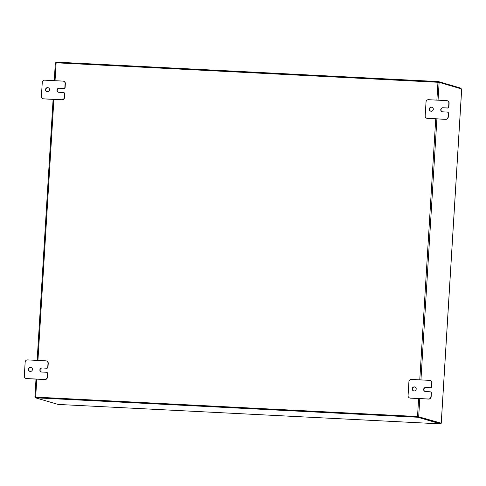 <?xml version="1.0" encoding="UTF-8"?>
<svg xmlns="http://www.w3.org/2000/svg" width="486" height="486" viewBox="0 0 486 486"><rect width="100%" height="100%" fill="white"/><g stroke="black" fill="none" stroke-linecap="round" stroke-linejoin="round"><path stroke-width="0.73" d="M461.032 88.744L461.044 88.209L438.372 81.569L438.329 82.249M438.372 81.569L55.957 62.117L55.914 62.791M47.671 87.632A2.047 1.999 106.3 0 1 49.523 90.007A2.047 1.999 106.3 0 1 46.972 91.641A2.047 1.999 106.3 0 1 47.671 87.632M48.242 87.747A2.047 1.999 -73.7 0 0 45.824 89.345A2.047 1.999 -73.7 0 0 47.093 91.672M63.903 88.513L59.092 88.215A2.047 1.999 106.3 0 0 58.393 92.219A2.047 1.999 106.3 0 0 58.842 92.297L63.411 92.528A1.166 1.142 106.3 0 1 64.486 93.749L64.255 97.54A2.339 2.284 106.3 0 1 61.825 99.751L43.552 98.822A2.339 2.284 106.3 0 1 41.407 96.374L42.264 82.389A2.339 2.284 106.3 0 1 44.694 80.172L62.967 81.101A2.339 2.284 106.3 0 1 65.106 83.549L64.875 87.334A1.166 1.142 106.3 0 1 63.66 88.446L63.903 88.513A1.166 1.142 -73.7 0 0 65.118 87.407L65.349 83.622A2.339 2.284 -73.7 0 0 63.721 81.259L63.478 81.192M43.035 98.737L43.278 98.804A2.339 2.284 -73.7 0 0 43.789 98.895L62.062 99.824A2.339 2.284 -73.7 0 0 64.492 97.607L64.723 93.822A1.166 1.142 -73.7 0 0 63.909 92.644L63.672 92.571M59.335 88.282A2.047 1.999 -73.7 0 0 58.514 92.249M59.092 88.215L63.66 88.446M30.563 367.361A2.047 1.999 106.3 0 1 32.41 369.737A2.047 1.999 106.3 0 1 29.865 371.371A2.047 1.999 106.3 0 1 30.563 367.361M31.134 367.477A2.047 1.999 -73.7 0 0 28.717 369.074A2.047 1.999 -73.7 0 0 29.986 371.401M46.796 368.242L41.984 367.945A2.047 1.999 106.3 0 0 41.286 371.948A2.047 1.999 106.3 0 0 41.735 372.027L46.304 372.258A1.166 1.142 106.3 0 1 47.373 373.485L47.142 377.27A2.339 2.284 106.3 0 1 44.718 379.481L26.444 378.551A2.339 2.284 106.3 0 1 24.3 376.103L25.157 362.119A2.339 2.284 106.3 0 1 27.581 359.907L45.854 360.837A2.339 2.284 106.3 0 1 47.999 363.279L47.768 367.07A1.166 1.142 106.3 0 1 46.553 368.175L46.796 368.242A1.166 1.142 -73.7 0 0 48.005 367.137L48.236 363.352A2.339 2.284 -73.7 0 0 46.607 360.989L46.37 360.922M25.928 378.466L26.165 378.533A2.339 2.284 -73.7 0 0 26.681 378.624L44.955 379.554A2.339 2.284 -73.7 0 0 47.385 377.336L47.616 373.552A1.166 1.142 -73.7 0 0 46.802 372.373L46.559 372.3M42.221 368.011A2.047 1.999 -73.7 0 0 41.407 371.984M41.984 367.945L46.553 368.175M431.44 107.157A2.047 1.999 106.3 0 1 433.287 109.532A2.047 1.999 106.3 0 1 430.742 111.166A2.047 1.999 106.3 0 1 431.44 107.157M432.011 107.272A2.047 1.999 -73.7 0 0 429.594 108.87A2.047 1.999 -73.7 0 0 430.863 111.197M447.667 108.038L442.861 107.74A2.047 1.999 106.3 0 0 442.163 111.744A2.047 1.999 106.3 0 0 442.612 111.823L447.181 112.053A1.166 1.142 106.3 0 1 448.25 113.274L448.019 117.065A2.339 2.284 106.3 0 1 445.595 119.277L427.315 118.347A2.339 2.284 106.3 0 1 425.177 115.899L426.034 101.914A2.339 2.284 106.3 0 1 428.458 99.697L446.731 100.626A2.339 2.284 106.3 0 1 448.876 103.075L448.645 106.859A1.166 1.142 106.3 0 1 447.43 107.971L447.667 108.038A1.166 1.142 -73.7 0 0 448.882 106.932L449.113 103.147A2.339 2.284 -73.7 0 0 447.485 100.784L447.248 100.717M426.805 118.262L427.042 118.329A2.339 2.284 -73.7 0 0 427.558 118.42L445.832 119.349A2.339 2.284 -73.7 0 0 448.256 117.132L448.493 113.347A1.166 1.142 -73.7 0 0 447.679 112.169L447.436 112.096M443.098 107.807A2.047 1.999 -73.7 0 0 442.284 111.774M442.861 107.74L447.43 107.971M414.333 386.886A2.047 1.999 106.3 0 1 416.18 389.262A2.047 1.999 106.3 0 1 413.629 390.896A2.047 1.999 106.3 0 1 414.333 386.886M414.898 387.002A2.047 1.999 -73.7 0 0 412.48 388.6A2.047 1.999 -73.7 0 0 413.75 390.926M430.56 387.767L425.754 387.47A2.047 1.999 106.3 0 0 425.05 391.473A2.047 1.999 106.3 0 0 425.505 391.552L430.074 391.783A1.166 1.142 106.3 0 1 431.143 393.01L430.912 396.795A2.339 2.284 106.3 0 1 428.482 399.006L410.208 398.077A2.339 2.284 106.3 0 1 408.07 395.628L408.92 381.644A2.339 2.284 106.3 0 1 411.35 379.432L429.624 380.362A2.339 2.284 106.3 0 1 431.768 382.804L431.538 386.595A1.166 1.142 106.3 0 1 430.323 387.7L430.56 387.767A1.166 1.142 -73.7 0 0 431.775 386.662L432.005 382.877A2.339 2.284 -73.7 0 0 430.377 380.514L430.14 380.447M409.698 397.991L409.935 398.058A2.339 2.284 -73.7 0 0 410.451 398.149L428.725 399.079A2.339 2.284 -73.7 0 0 431.149 396.862L431.38 393.077A1.166 1.142 -73.7 0 0 430.566 391.898L430.329 391.825M425.991 387.536A2.047 1.999 -73.7 0 0 425.171 391.503M425.754 387.47L430.323 387.7M417.839 417.249L440.516 423.883L440.571 423.191L417.881 416.557L35.466 397.105L35.423 397.791L417.839 417.249L417.881 416.557M58.107 404.431L440.523 423.883L58.107 404.431L35.423 397.791M418.015 416.599L441.233 423.197M461.676 88.999L439.137 82.334L438.044 100.189M461.7 88.944L441.252 423.239L417.523 416.52L35.46 397.262M54.274 80.664L55.349 62.797L56.127 62.797L439.137 82.334M441.233 423.227L461.682 88.932M34.925 397.086L36.025 379.098M37.167 360.393L53.132 99.369M56.127 62.797L55.033 80.7M53.891 99.405L37.926 360.43M36.778 379.135L35.678 397.098M436.902 118.894L420.937 379.918M419.789 398.623L418.689 416.63M417.523 416.52L418.622 398.563M419.77 379.858L435.735 118.833M436.878 100.128L437.971 82.225M55.349 62.797L54.256 80.664M53.108 99.369L37.143 360.393M36 379.098L34.901 397.092"/></g></svg>
